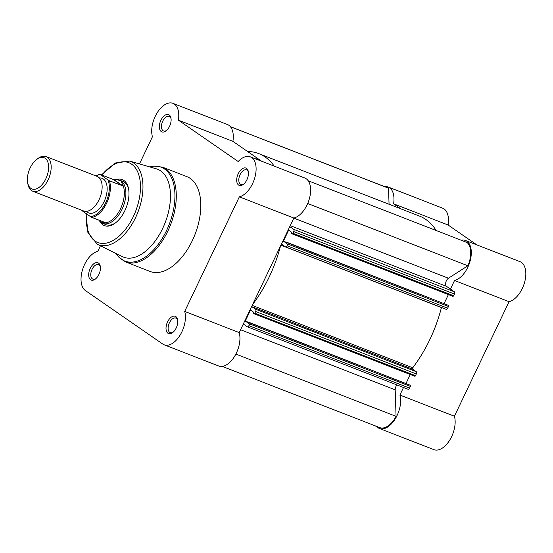 <?xml version="1.0" encoding="UTF-8"?>
<svg xmlns="http://www.w3.org/2000/svg" width="553" height="553" viewBox="0 0 553 553"><rect width="100%" height="100%" fill="white"/><g stroke="black" fill="none" stroke-linecap="round" stroke-linejoin="round"><path stroke-width="0.83" d="M246.921 179.732A9.277 5.184 111.2 0 1 243.348 184.384A9.277 5.184 111.2 0 1 237.355 183.52A9.277 5.184 111.2 0 1 238.232 173.725A9.277 5.184 111.2 0 1 244.08 167.96A9.277 5.184 111.2 0 1 248.318 171.603A9.277 5.184 111.2 0 1 246.921 179.732M248.415 172.28A7.797 4.355 -68.8 0 0 246.548 169.909A7.797 4.355 -68.8 0 0 240.071 174.651A7.797 4.355 -68.8 0 0 240.901 184.439A7.797 4.355 -68.8 0 0 243.88 183.949M169.584 126.257A9.277 5.184 111.2 0 1 166.004 130.909A9.277 5.184 111.2 0 1 160.017 130.045A9.277 5.184 111.2 0 1 160.895 120.243A9.277 5.184 111.2 0 1 166.743 114.478A9.277 5.184 111.2 0 1 170.974 118.121A9.277 5.184 111.2 0 1 169.584 126.257M171.071 118.805A7.797 4.355 -68.8 0 0 169.211 116.434A7.797 4.355 -68.8 0 0 162.734 121.169A7.797 4.355 -68.8 0 0 163.564 130.964A7.797 4.355 -68.8 0 0 166.536 130.467M176.241 327.915A9.277 5.184 111.2 0 1 172.667 332.567A9.277 5.184 111.2 0 1 166.681 331.703A9.277 5.184 111.2 0 1 167.552 321.908A9.277 5.184 111.2 0 1 173.4 316.143A9.277 5.184 111.2 0 1 177.637 319.779A9.277 5.184 111.2 0 1 176.241 327.915M177.734 320.464A7.797 4.355 -68.8 0 0 175.868 318.093A7.797 4.355 -68.8 0 0 169.398 322.834A7.797 4.355 -68.8 0 0 170.22 332.623A7.797 4.355 -68.8 0 0 173.2 332.132M98.904 274.433A9.277 5.184 111.2 0 1 95.33 279.092A9.277 5.184 111.2 0 1 89.337 278.221A9.277 5.184 111.2 0 1 90.215 268.426A9.277 5.184 111.2 0 1 96.063 262.661A9.277 5.184 111.2 0 1 100.3 266.304A9.277 5.184 111.2 0 1 98.904 274.433M100.39 266.988A7.797 4.355 -68.8 0 0 98.531 264.611A7.797 4.355 -68.8 0 0 92.054 269.352A7.797 4.355 -68.8 0 0 92.883 279.141A7.797 4.355 -68.8 0 0 95.856 278.65M116.089 179.621A24.685 13.79 111.2 0 1 128.6 188.967A24.685 13.79 111.2 0 1 124.888 210.603A24.685 13.79 111.2 0 1 115.377 222.977A24.685 13.79 111.2 0 1 99.754 221.276M98.724 220.059L101.254 222.583A23.198 12.961 -68.8 0 0 102.775 223.398L106.072 224.677A23.198 12.961 -68.8 0 0 115.895 222.576M164.165 344.802L218.684 365.996A21.339 11.924 -68.8 0 0 236.407 353.008A21.339 11.924 -68.8 0 0 239.214 332.588L184.695 311.401A21.339 11.924 -68.8 0 1 181.889 331.821A21.339 11.924 -68.8 0 1 164.165 344.802A21.339 11.924 -68.8 0 1 162.762 344.056L85.425 290.581A21.339 11.924 -68.8 0 1 82.618 269.463A21.339 11.924 -68.8 0 1 97.798 251.311L100.432 245.788M250.309 156.838A21.339 11.924 -68.8 0 1 252.569 183.637A21.339 11.924 -68.8 0 1 239.338 196.847L293.85 218.041A21.339 11.924 -68.8 0 0 307.088 204.831A21.339 11.924 -68.8 0 0 304.827 178.025L250.309 156.838A21.339 11.924 -68.8 0 0 238.17 161.504L178.384 120.16A21.339 11.924 -68.8 0 0 172.971 103.356A21.339 11.924 -68.8 0 0 157.073 112.971A21.339 11.924 -68.8 0 0 152.434 136.757L139.474 163.937M162.665 228.465A47.136 26.33 -68.8 0 0 156.43 168.852L129.672 161.096A44.669 24.954 111.2 0 1 135.575 217.585A44.669 24.954 111.2 0 1 97.342 244.26L122.317 256.613A47.136 26.33 -68.8 0 0 162.665 228.465M192.375 240.541A50.848 28.403 -68.8 0 0 186.99 176.684L162.478 167.158A50.848 28.403 111.2 0 1 167.863 231.016A50.848 28.403 111.2 0 1 125.635 261.949L150.146 271.475A50.848 28.403 -68.8 0 0 192.375 240.541M239.338 196.847L184.695 311.401M293.85 218.041L239.214 332.588M261.687 161.262L232.903 141.354A21.339 11.924 -68.8 0 0 227.49 124.549L172.971 103.356M128.704 189.617A23.198 12.961 -68.8 0 0 122.884 181.432L119.586 180.154A23.198 12.961 -68.8 0 0 117.091 179.649L121.107 180.962L123.119 185.995L109.39 180.79A22.735 12.698 111.2 0 1 106.618 203.221A22.735 12.698 111.2 0 1 91.922 217.419L90.492 216.603A21.989 12.284 -68.8 0 0 105.692 202.757A21.989 12.284 -68.8 0 0 107.966 179.974L109.39 180.79M232.903 141.354L178.384 120.16M32.682 191.172L83.655 210.983A18.56 10.369 -68.8 0 0 99.575 198.582A18.56 10.369 -68.8 0 0 98.316 177.036A18.56 10.369 -68.8 0 0 97.1 176.386L46.134 156.575A18.56 10.369 111.2 0 1 47.351 157.225A18.56 10.369 111.2 0 1 48.602 178.771A18.56 10.369 111.2 0 1 32.682 191.172A18.56 10.369 111.2 0 1 31.466 190.522A18.56 10.369 111.2 0 1 27.927 184.128L27.65 182.587A16.749 9.36 -68.8 0 0 30.844 188.359A16.749 9.36 -68.8 0 0 45.851 178.757A16.749 9.36 -68.8 0 0 45.18 158.303A16.749 9.36 -68.8 0 0 36.622 159.506A16.749 9.36 -68.8 0 0 27.65 182.587M86.392 211.364A18.56 10.369 -68.8 0 0 87.457 212.29A18.56 10.369 -68.8 0 0 104.088 201.645A18.56 10.369 -68.8 0 0 103.342 178.992A18.56 10.369 -68.8 0 0 99.381 177.962M102.775 223.398A23.198 12.961 -68.8 0 0 122.676 207.887A23.198 12.961 -68.8 0 0 121.107 180.962A23.198 12.961 -68.8 0 0 119.586 180.154M82.528 210.548A21.989 12.284 -68.8 0 0 82.832 211.308L90.492 216.603M116.213 179.621L113.365 179.497L100.024 174.306L107.966 179.974M100.598 222.078L100.577 222.057A23.198 12.961 -68.8 0 0 100.598 222.078A23.198 12.961 -68.8 0 0 101.254 222.583L105.264 222.603L91.922 217.419M82.832 211.308L82.549 210.935M113.925 179.642L123.119 185.995M113.365 179.497L122.731 185.974M100.024 174.306L100.307 174.679A21.989 12.284 -68.8 0 0 95.98 175.951M105.25 222.928A22.735 12.698 -68.8 0 0 120.575 208.647A22.735 12.698 -68.8 0 0 123.091 185.511M36.622 159.506L37.867 158.559A18.56 10.369 111.2 0 1 46.134 156.575M384.598 186.61A21.339 11.924 111.2 0 1 388.171 187.004L442.69 208.198A21.339 11.924 111.2 0 1 448.103 225.002L476.893 244.91M461.174 240.223A21.339 11.924 111.2 0 1 465.515 240.486L520.034 261.68A21.339 11.924 111.2 0 1 524.631 282.196A21.339 11.924 111.2 0 1 509.057 301.689L454.421 416.243A21.339 11.924 111.2 0 1 449.783 440.029A21.339 11.924 111.2 0 1 433.891 449.644L379.372 428.451A21.339 11.924 111.2 0 1 377.969 427.704L375.342 425.893M403.51 387.487L399.902 395.049A21.339 11.924 111.2 0 1 395.264 418.842A21.339 11.924 111.2 0 1 379.372 428.451M412.407 368.837L413.264 367.04M465.515 240.486A21.339 11.924 111.2 0 1 470.112 261.002A21.339 11.924 111.2 0 1 454.538 280.495L509.057 301.689M441.183 308.505L441.626 307.572M450.446 289.074L454.538 280.495M400.87 208.847L393.584 203.808L448.103 225.002M388.171 187.004A21.339 11.924 111.2 0 1 393.584 203.808M399.902 395.049L454.421 416.243M261.541 161.2A92.793 51.837 -68.8 0 0 256.703 158.78M243.306 324.017L247.219 326.719A1.853 1.037 -68.8 0 0 247.336 326.782A1.853 1.037 -68.8 0 0 248.878 325.655L249.693 323.947A0.926 0.518 -68.8 0 0 249.659 322.814L248.919 322.302L248.463 323.263L245.29 321.072L250.53 310.081L253.703 312.272L253.246 313.233L253.986 313.738A0.926 0.518 -68.8 0 0 254.048 313.772A0.926 0.518 -68.8 0 0 254.815 313.212L255.631 311.505A1.853 1.037 -68.8 0 0 255.555 309.238L251.898 306.708A0.926 0.518 111.2 0 1 251.719 306.376M254.815 313.212L415.503 375.667L416.312 373.959L255.631 311.505M252.576 304.579A98.358 54.947 -68.8 0 0 280.495 246.05M281.353 244.253A0.926 0.518 111.2 0 1 281.615 244.239A0.926 0.518 111.2 0 1 281.677 244.274L285.334 246.797A1.853 1.037 -68.8 0 0 285.459 246.866A1.853 1.037 -68.8 0 0 287 245.739L287.816 244.032A0.926 0.518 -68.8 0 0 287.774 242.898L448.462 305.353A0.926 0.518 111.2 0 1 448.497 306.486L287.816 244.032M454.435 294.044L293.747 231.583A1.853 1.037 -68.8 0 0 293.671 229.315L454.359 291.777A1.853 1.037 111.2 0 1 454.435 294.044L453.619 295.751A0.926 0.518 111.2 0 1 452.852 296.311L292.164 233.857A0.926 0.518 -68.8 0 1 292.102 233.822L291.362 233.311L291.818 232.357L288.652 230.159L283.406 241.149L286.578 243.341L287.035 242.387L287.774 242.898M292.164 233.857A0.926 0.518 -68.8 0 0 292.938 233.29L453.619 295.751M293.747 231.583L292.938 233.29M293.671 229.315L289.765 226.612M247.516 151.46A98.358 54.947 111.2 0 1 258.721 153.596A98.358 54.947 111.2 0 1 274.233 166.135M230.394 126.672L387.84 187.875A20.413 11.406 111.2 0 1 388.531 188.193L389.063 204.257M258.721 153.596L419.409 216.05A98.358 54.947 111.2 0 1 436.213 230.518M308.208 180.762L467.126 242.539A20.413 11.406 111.2 0 1 467.893 265.772L448.428 278.221A4.638 2.592 111.2 0 0 445.794 282.438A4.638 2.592 111.2 0 0 446.575 286.392L454.359 291.777M452.852 296.311A0.926 0.518 111.2 0 1 452.789 296.284L292.233 233.871M444.163 303.459L448.4 294.583M287.035 242.387L448.462 305.353M287 245.739L447.681 308.194L448.497 306.486M447.681 308.194A1.853 1.037 111.2 0 1 446.14 309.321A1.853 1.037 111.2 0 1 446.022 309.258M255.555 309.238L416.243 371.692L412.586 369.169A0.926 0.518 111.2 0 1 412.704 367.766A98.358 54.947 -68.8 0 0 441.425 307.565A0.926 0.518 111.2 0 1 441.439 307.496M416.243 371.692A1.853 1.037 111.2 0 1 416.312 373.959M415.503 375.667A0.926 0.518 111.2 0 1 414.729 376.234A0.926 0.518 111.2 0 1 414.667 376.199L254.11 313.793M410.278 374.499L406.047 383.381M248.919 322.302L410.34 385.275A0.926 0.518 111.2 0 1 410.381 386.409L249.693 323.947M248.878 325.655L409.566 388.116L410.381 386.409M409.566 388.116A1.853 1.037 111.2 0 1 408.024 389.243A1.853 1.037 111.2 0 1 407.9 389.174M396.923 384.929A4.638 2.592 -68.8 0 0 395.188 389.837L396.066 416.361A20.413 11.406 111.2 0 1 379.704 427.587L222.258 366.39M235.875 354.093L396.066 416.361M245.29 321.072L248.85 322.454M283.406 241.149L286.966 242.532M307.689 203.497L467.893 265.772M230.456 126.748L388.531 188.193M116.171 253.578A50.309 28.099 -68.8 0 0 166.598 230.442A50.309 28.099 -68.8 0 0 173.448 183.181A50.309 28.099 -68.8 0 0 149.849 166.944M86.358 213.748A42.816 23.917 -68.8 0 0 102.028 243.424A42.816 23.917 -68.8 0 0 133.377 216.472A42.816 23.917 -68.8 0 0 135.229 167.663A42.816 23.917 -68.8 0 0 101.883 175.031M240.576 329.74L395.188 389.837M249.659 322.814L410.34 385.275M290.235 225.624L446.575 286.392M293.809 218.124L448.428 278.221M412.586 369.169L251.898 306.708M412.704 367.766L252.196 305.374M441.425 307.565L280.91 245.173M149.732 166.909L153.907 166.073L162.478 167.158M129.672 161.096L115.48 162.969L101.496 174.879M86.005 213.499L87.927 232.709L97.342 244.26M116.068 253.523L118.584 256.958L125.635 261.949M99.858 174.264L95.648 175.826M82.203 210.416L82.369 210.921M408.024 389.243L247.336 326.782M446.14 309.321L285.459 246.866M254.048 313.772L414.729 376.234"/></g></svg>
